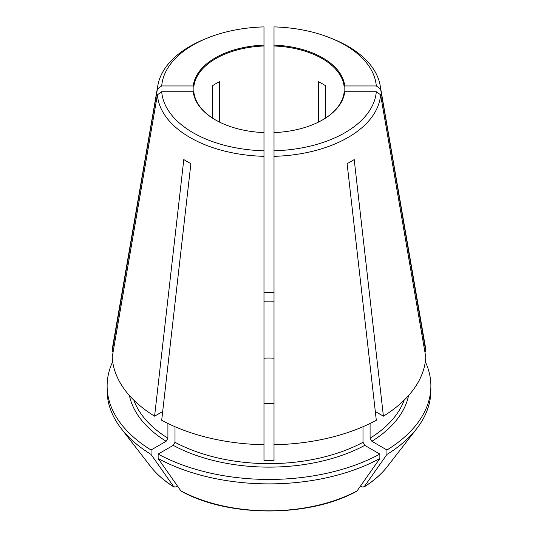 <?xml version="1.0" encoding="UTF-8"?>
<svg xmlns="http://www.w3.org/2000/svg" width="538" height="538" viewBox="0 0 538 538"><rect width="100%" height="100%" fill="white"/><g stroke="black" fill="none" stroke-linecap="round" stroke-linejoin="round"><path stroke-width="0.81" d="M404.125 400.211A138.037 79.691 180 0 1 370.09 438.201L370.09 423.467M322.464 119.967A75.293 43.47 0 0 0 344.125 92.26L344.125 86.463A75.293 43.47 0 0 0 274.017 45.986L274.017 460.501A138.037 79.691 180 0 1 263.983 460.501L263.983 45.111A75.919 43.834 0 0 0 193.25 85.952L193.875 86.463A75.293 43.47 0 0 1 263.983 45.986L263.983 26.9A107.418 62.018 0 0 0 206.518 38.406A107.418 62.018 0 0 0 161.703 85.952L193.25 85.952M274.017 45.986L274.017 26.9A107.418 62.018 0 0 1 331.482 38.406L333.977 39.435A111.702 64.493 0 0 1 380.151 85.481L425.081 345.221A156.861 90.559 0 0 1 425.78 351.321L380.595 88.992A111.702 64.493 0 0 0 380.151 85.481M344.125 86.463L344.75 85.952A75.919 43.834 0 0 0 274.017 45.111L274.017 175.045M325.672 117.983L325.672 85.845A75.293 43.47 180 0 0 318.57 81.742L318.57 122.045M379.862 458.524A546791.909 315691.971 60 0 1 357.091 490.891A129.698 74.876 180 0 1 180.909 490.891A553449.464 319535.732 -60 0 1 158.138 458.524A161.877 93.457 0 0 0 379.862 458.524L379.862 454.085L364.771 445.37L362.995 442.297L362.995 426.721M158.138 458.524L158.138 454.085L173.229 445.37L175.005 442.297L175.005 426.721M158.138 454.085A161.877 93.457 0 0 0 379.862 454.085M180.909 490.891L181.293 491.234C228.482 517.549 309.518 517.549 356.701 491.234L357.091 490.891M112.677 361.704A161.877 93.457 0 0 0 107.123 385.981A161.877 93.457 0 0 0 151.043 449.99L166.134 441.274L167.91 438.201L167.91 423.467M177.446 485.969L175.731 486.964L173.808 486.789A553449.464 319535.732 -60 0 1 151.043 454.422L151.043 449.99M107.123 385.981L107.123 390.42A161.877 93.457 0 0 0 121.225 428.578A161.877 93.457 0 0 0 151.043 454.422M263.983 444.738A156.861 90.559 0 0 1 161.689 420.272L190.889 163.66A115.589 66.732 180 0 1 183.794 159.557L154.594 416.177A156.861 90.559 0 0 1 112.22 357.118L157.405 94.789L161.703 91.749L193.25 91.749L193.875 92.26A75.293 43.47 0 0 0 215.536 119.967M193.875 92.26L193.875 86.463M206.518 38.406L204.023 39.435A111.702 64.493 0 0 0 157.849 85.481L112.919 345.221A156.861 90.559 0 0 0 112.22 351.321L157.405 88.992L161.703 85.952M112.22 351.321L113.222 351.321M344.125 92.26L344.75 91.749L376.297 91.749L380.595 94.789L425.78 357.118A156.861 90.559 0 0 1 383.406 416.177L375.309 411.503M383.406 416.177L354.206 159.557A115.589 66.732 180 0 1 347.111 163.66L376.311 420.272A156.861 90.559 0 0 1 274.017 444.738M363.863 487.098L364.192 486.789L362.269 486.964L360.554 485.969M370.09 438.201L371.866 441.274L386.957 449.99L386.957 454.422A546791.909 315691.971 60 0 1 364.192 486.789A129.698 74.876 180 0 0 387.394 466.5L416.775 428.578A161.877 93.457 0 0 0 430.877 390.42L430.877 385.981A161.877 93.457 0 0 0 425.323 361.704M212.328 117.983L212.328 85.845A75.293 43.47 180 0 1 219.43 81.742L219.43 122.045M162.691 411.503L154.594 416.177M121.225 428.578L150.606 466.5A129.698 74.876 180 0 0 173.808 486.789L174.137 487.098M274.017 292.571A161.877 93.457 0 0 0 263.983 292.571M386.957 449.99A161.877 93.457 0 0 0 430.877 385.981M386.957 454.422A161.877 93.457 0 0 0 416.775 428.578M263.983 148.959L263.983 150.795A107.418 62.018 0 0 1 161.703 91.749M263.983 301.219A138.037 79.691 180 0 1 274.017 301.219M263.983 358.221A39.53 22.825 180 0 1 274.017 358.221M263.983 175.045L263.983 159.066M274.017 403.5A39.53 22.825 180 0 1 263.983 403.5M274.017 132.583A75.919 43.834 0 0 0 322.686 119.839A75.919 43.834 0 0 0 344.75 91.749M274.017 150.795A107.418 62.018 0 0 0 376.297 91.749M157.849 85.481A111.702 64.493 0 0 0 157.405 88.992M344.75 85.952L376.297 85.952A107.418 62.018 0 0 0 331.482 38.406M376.297 85.952L380.595 88.992M274.017 156.323A111.702 64.493 0 0 0 380.595 94.789M193.25 91.749A75.919 43.834 0 0 0 215.314 119.839A75.919 43.834 0 0 0 263.983 132.583M157.405 94.789A111.702 64.493 0 0 0 263.983 156.323M424.778 351.321L425.78 351.321M274.017 148.959L274.017 159.066M362.995 442.297A138.037 79.691 180 0 1 175.005 442.297M364.771 445.37A140.546 81.144 180 0 1 173.229 445.37M166.134 441.274A140.546 81.144 180 0 1 129.436 395.558M167.91 438.201A138.037 79.691 180 0 1 133.875 400.211M408.564 395.558A140.546 81.144 180 0 1 371.866 441.274M150.606 466.5C156.551 474.153 164.393 481.019 174.124 487.098M363.876 487.098C373.607 481.019 381.449 474.153 387.394 466.5"/></g></svg>

